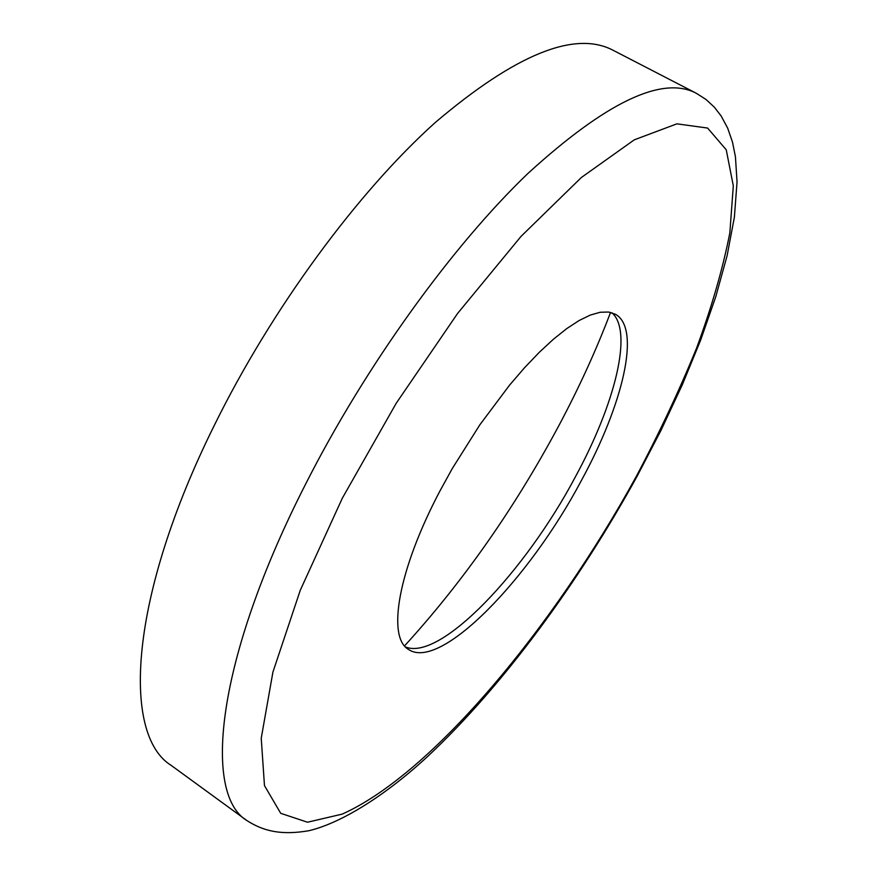 <?xml version="1.0" encoding="UTF-8"?>
<svg xmlns="http://www.w3.org/2000/svg" width="877" height="877" viewBox="0 0 877 877"><rect width="100%" height="100%" fill="white"/><g stroke="black" fill="none" stroke-linecap="round" stroke-linejoin="round"><path stroke-width="1.32" d="M610.556 312.398C596.163 350.307 578.721 388.434 558.243 426.781C514.284 508.66 463.067 581.692 404.571 645.878M171.201 765.413C121.739 734.838 128.689 597.785 214.405 425.17C271.771 308.638 357.827 191.942 435.376 122.418C515.599 54.319 574.797 30.246 612.968 50.208L696.185 93.203C662.234 75.367 606.139 102.116 527.921 173.46C452.061 246.108 365.457 366.027 305.624 484.093C216.279 659.087 202.554 793.893 246.908 820.576L171.201 765.413M611.982 312.782C633.38 331.681 614.799 404.44 575.422 476.781C525.126 571.826 440.506 661.291 405.558 646.985M439.958 490.956L452.291 468.526L479.894 424.731L509.636 385.047L524.61 367.66L539.3 352.302L553.431 339.224L566.772 328.59L579.127 320.511L590.309 315.073L600.175 312.256L608.605 312.037L615.533 314.328C641.273 328.645 622.845 404.648 581.429 480.443C529.248 579.116 440.375 671.376 408.518 649.462C386.943 637.272 397.851 570.642 439.958 490.956M636.318 476.364C554.089 626.386 432.767 773.569 342.162 814.13L307.509 822.22L280.728 813.33L264.47 785.606L261.236 738.226L272.922 672.078L300.274 590.265L342.315 498.213L396.218 403.256L457.553 313.506L521.015 236.406L581.363 177.505L634.29 139.827L676.88 123.843L707.618 128.064L726.244 149.803L733.304 185.814L729.85 232.833C722.867 268.515 711.762 306.983 696.524 348.246C679.335 390.364 659.274 433.074 636.318 476.364M246.908 820.576C263.955 831.528 281.912 835.342 308.934 830.705C341.909 822.878 386.209 794.836 427.899 756.215C502.532 686.307 578.601 582.701 637.25 476.003L661.028 430.3L682.284 384.828L700.635 340.155L715.709 296.908L727.099 255.733L734.378 217.244L737.042 181.956L735.43 156.72L732.47 142.041L727.691 128.185L721.135 115.961L714.317 107.147L705.963 99.441L696.185 93.203"/></g></svg>
